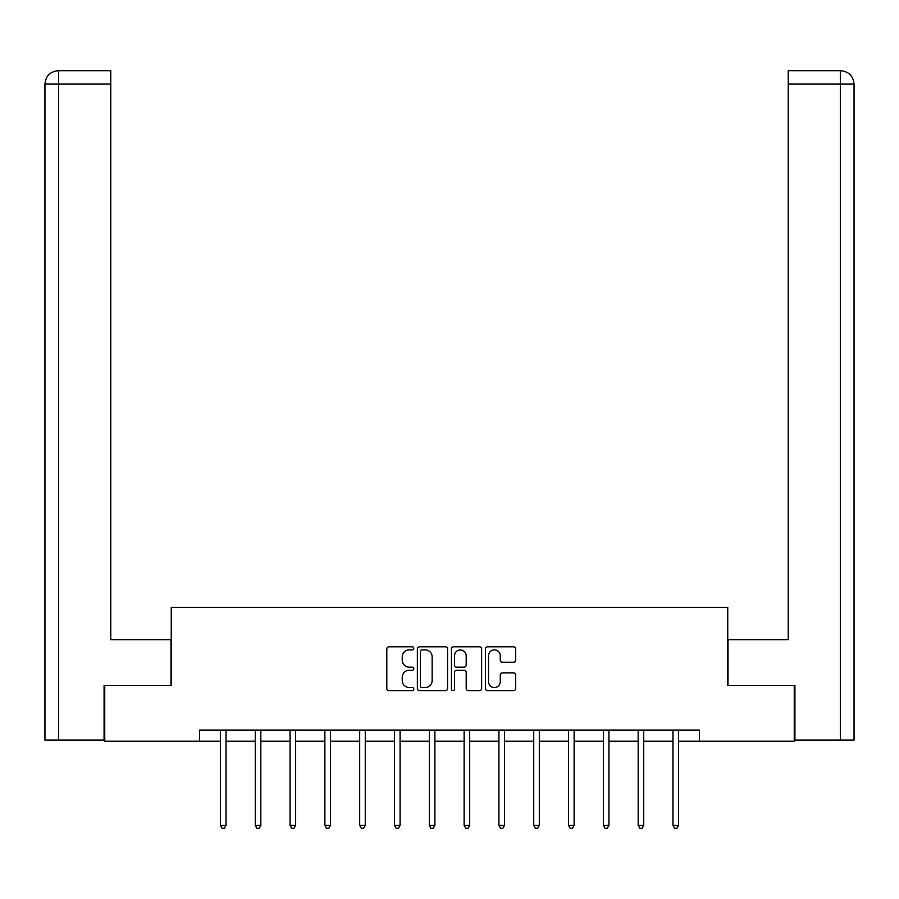 <?xml version="1.0" encoding="UTF-8"?>
<svg xmlns="http://www.w3.org/2000/svg" width="899" height="899" viewBox="0 0 899 899"><rect width="100%" height="100%" fill="white"/><g stroke="black" fill="none" stroke-linecap="round" stroke-linejoin="round"><path stroke-width="1.35" d="M413.798 648.336A1.528 1.528 0 0 0 412.27 646.808L388.997 646.808A2.191 2.191 0 0 0 386.806 648.999L386.806 688.42A2.191 2.191 0 0 0 388.997 690.612L412.27 690.612A1.528 1.528 0 0 0 413.798 689.084A1.528 1.528 0 0 0 412.27 687.544L409.259 687.544A7.012 7.012 0 0 1 402.246 680.543L402.246 677.25A7.012 7.012 0 0 1 409.259 670.249L412.27 670.249A1.528 1.528 0 0 0 413.798 668.71A1.528 1.528 0 0 0 412.27 667.182L409.259 667.182A7.012 7.012 0 0 1 402.246 660.169L402.246 656.888A7.012 7.012 0 0 1 409.259 649.876L412.27 649.876A1.528 1.528 0 0 0 413.798 648.336M513.509 662.248A2.191 2.191 0 0 0 515.7 660.057L515.7 648.999A2.191 2.191 0 0 0 513.509 646.808L487.663 646.808A2.191 2.191 0 0 0 485.471 648.999L485.471 688.42A2.191 2.191 0 0 0 487.663 690.612L513.509 690.612A2.191 2.191 0 0 0 515.7 688.42L515.7 675.059A2.191 2.191 0 0 0 513.509 672.868L502.451 672.868A2.191 2.191 0 0 0 500.26 675.059L500.26 681.689A5.855 5.855 0 0 1 494.405 687.544A5.855 5.855 0 0 1 488.539 681.689L488.539 655.731A5.855 5.855 0 0 1 494.405 649.876A5.855 5.855 0 0 1 500.26 655.731L500.26 660.057A2.191 2.191 0 0 0 502.451 662.248L513.509 662.248M58.671 740.113L44.95 740.113L44.95 84.09C45.748 75.954 50.209 71.493 58.323 70.695L110.779 70.695L110.779 84.09L58.671 84.09L58.671 740.113L104.082 740.113L104.082 685.443L171.248 685.443L171.248 607.353L727.752 607.353L727.752 685.443L794.244 685.443L794.244 741.237L699.411 741.237L699.411 730.078L199.589 730.078L199.589 741.237L220.446 741.237M104.756 685.443L104.756 741.237L199.589 741.237M447.578 648.999A2.191 2.191 0 0 0 445.398 646.808L419.552 646.808A2.191 2.191 0 0 0 417.361 648.999L417.361 688.42A2.191 2.191 0 0 0 419.552 690.612L445.398 690.612A2.191 2.191 0 0 0 447.578 688.42L447.578 648.999M453.602 646.808L479.448 646.808A2.191 2.191 0 0 1 481.639 648.999L481.639 688.42A2.191 2.191 0 0 1 479.448 690.612L468.39 690.612A2.191 2.191 0 0 1 466.199 688.42L466.199 672.43A2.191 2.191 0 0 0 464.008 670.249L456.67 670.249A2.191 2.191 0 0 0 454.478 672.43L454.478 689.084A1.528 1.528 0 0 1 452.95 690.612A1.528 1.528 0 0 1 451.422 689.084L451.422 648.999A2.191 2.191 0 0 1 453.602 646.808M226.031 741.237L255.26 741.237M260.834 741.237L290.062 741.237M295.647 741.237L324.876 741.237M330.461 741.237L359.69 741.237M365.264 741.237L394.492 741.237M400.077 741.237L429.306 741.237M434.88 741.237L464.12 741.237M469.694 741.237L498.923 741.237M504.508 741.237L533.736 741.237M539.31 741.237L568.539 741.237M574.124 741.237L603.353 741.237M608.938 741.237L638.166 741.237M643.74 741.237L672.969 741.237M678.554 741.237L699.411 741.237M421.957 649.876A1.528 1.528 0 0 0 420.429 651.404L420.429 686.016A1.528 1.528 0 0 0 421.957 687.544L425.137 687.544A7.012 7.012 0 0 0 432.138 680.543L432.138 656.888A7.012 7.012 0 0 0 425.137 649.876L421.957 649.876M466.199 655.843A5.855 5.855 0 0 0 460.344 649.988A5.855 5.855 0 0 0 454.478 655.843L454.478 664.99A2.191 2.191 0 0 0 456.67 667.182L464.008 667.182A2.191 2.191 0 0 0 466.199 664.99L466.199 655.843M226.323 730.078L226.188 730.404A2.236 2.236 0 0 0 226.031 731.235L226.031 825.394L220.446 825.394L220.446 731.235A2.236 2.236 0 0 0 220.289 730.404L220.154 730.078M226.031 825.394L224.357 828.305L222.12 828.305L220.446 825.394M171.024 685.443L171.024 639.706L110.779 639.706L110.779 84.09M58.671 70.695L58.671 84.09L44.95 84.09C45.737 75.965 50.198 71.504 58.334 70.695L110.779 70.695M44.95 84.09L44.95 606.229M727.976 685.443L727.976 639.706L788.221 639.706L788.221 70.695L840.644 70.695L788.221 70.695M854.05 606.229L854.05 84.09L854.05 740.113L794.918 740.113L794.918 685.443L794.244 685.443M840.666 70.695L837.317 70.695L840.666 70.695C848.791 71.493 853.252 75.954 854.05 84.09L788.221 84.09M261.126 730.078L261.002 730.404A2.236 2.236 0 0 0 260.834 731.235L260.834 825.394L255.26 825.394L255.26 731.235A2.236 2.236 0 0 0 255.091 730.404L254.968 730.078M260.834 825.394L259.159 828.305L256.934 828.305L255.26 825.394M295.94 730.078L295.805 730.404A2.236 2.236 0 0 0 295.647 731.235L295.647 825.394L290.062 825.394L290.062 731.235A2.236 2.236 0 0 0 289.905 730.404L289.77 730.078M295.647 825.394L293.973 828.305L291.737 828.305L290.062 825.394M330.753 730.078L330.618 730.404A2.236 2.236 0 0 0 330.461 731.235L330.461 825.394L324.876 825.394L324.876 731.235A2.236 2.236 0 0 0 324.719 730.404L324.584 730.078M330.461 825.394L328.787 828.305L326.551 828.305L324.876 825.394M365.556 730.078L365.421 730.404A2.236 2.236 0 0 0 365.264 731.235L365.264 825.394L359.69 825.394L359.69 731.235A2.236 2.236 0 0 0 359.521 730.404L359.398 730.078M365.264 825.394L363.589 828.305L361.364 828.305L359.69 825.394M400.37 730.078L400.235 730.404A2.236 2.236 0 0 0 400.077 731.235L400.077 825.394L394.492 825.394L394.492 731.235A2.236 2.236 0 0 0 394.335 730.404L394.2 730.078M400.077 825.394L398.403 828.305L396.167 828.305L394.492 825.394M435.172 730.078L435.049 730.404A2.236 2.236 0 0 0 434.88 731.235L434.88 825.394L429.306 825.394L429.306 731.235A2.236 2.236 0 0 0 429.149 730.404L429.014 730.078M434.88 825.394L433.206 828.305L430.981 828.305L429.306 825.394M469.986 730.078L469.851 730.404A2.236 2.236 0 0 0 469.694 731.235L469.694 825.394L464.12 825.394L464.12 731.235A2.236 2.236 0 0 0 463.951 730.404L463.828 730.078M469.694 825.394L468.019 828.305L465.794 828.305L464.12 825.394M504.8 730.078L504.665 730.404A2.236 2.236 0 0 0 504.508 731.235L504.508 825.394L498.923 825.394L498.923 731.235A2.236 2.236 0 0 0 498.765 730.404L498.63 730.078M504.508 825.394L502.833 828.305L500.597 828.305L498.923 825.394M539.602 730.078L539.479 730.404A2.236 2.236 0 0 0 539.31 731.235L539.31 825.394L533.736 825.394L533.736 731.235A2.236 2.236 0 0 0 533.579 730.404L533.444 730.078M539.31 825.394L537.636 828.305L535.411 828.305L533.736 825.394M574.416 730.078L574.281 730.404A2.236 2.236 0 0 0 574.124 731.235L574.124 825.394L568.539 825.394L568.539 731.235A2.236 2.236 0 0 0 568.382 730.404L568.247 730.078M574.124 825.394L572.449 828.305L570.213 828.305L568.539 825.394M609.23 730.078L609.095 730.404A2.236 2.236 0 0 0 608.938 731.235L608.938 825.394L603.353 825.394L603.353 731.235A2.236 2.236 0 0 0 603.195 730.404L603.06 730.078M608.938 825.394L607.263 828.305L605.027 828.305L603.353 825.394M644.032 730.078L643.909 730.404A2.236 2.236 0 0 0 643.74 731.235L643.74 825.394L638.166 825.394L638.166 731.235A2.236 2.236 0 0 0 637.998 730.404L637.874 730.078M643.74 825.394L642.066 828.305L639.841 828.305L638.166 825.394M678.846 730.078L678.711 730.404A2.236 2.236 0 0 0 678.554 731.235L678.554 825.394L672.969 825.394L672.969 731.235A2.236 2.236 0 0 0 672.812 730.404L672.677 730.078M678.554 825.394L676.88 828.305L674.643 828.305L672.969 825.394M840.329 740.113L840.329 70.695"/></g></svg>
